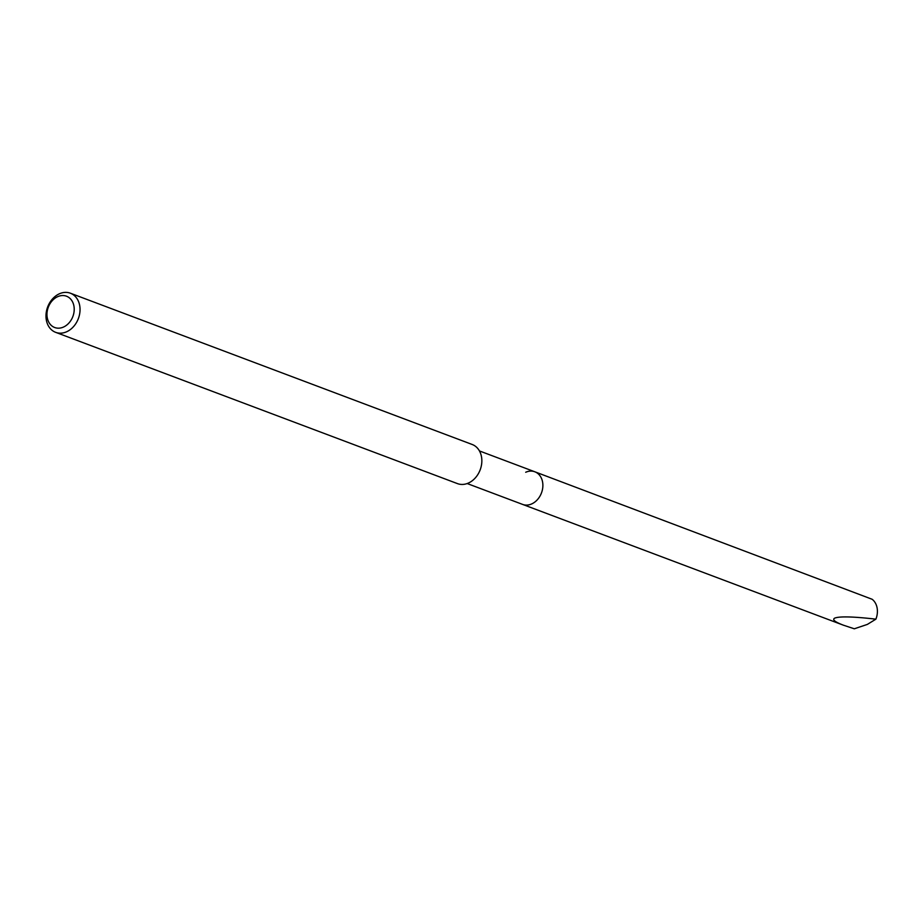 <?xml version="1.0" encoding="UTF-8"?>
<svg xmlns="http://www.w3.org/2000/svg" width="922" height="922" viewBox="0 0 922 922"><rect width="100%" height="100%" fill="white"/><g stroke="black" fill="none" stroke-linecap="round" stroke-linejoin="round"><path stroke-width="1.38" d="M875.9 619.158L867.348 624.413L854.302 628.792L843.399 625.185C834.744 621.889 831.898 619.515 834.859 618.063C839.815 616.23 853.495 616.599 875.9 619.158A17.426 13.669 -69.4 0 0 872.143 599.277L534.829 471.787A17.426 13.669 110.6 0 1 542.781 487.369A17.426 13.669 110.6 0 1 531.683 503.931A17.426 13.669 110.6 0 1 522.555 504.403A17.426 13.669 -69.4 0 0 531.683 503.931A17.426 13.669 -69.4 0 0 542.781 487.369A17.426 13.669 -69.4 0 0 534.829 471.787A17.426 13.669 110.6 0 0 525.701 472.26M55.643 332.335L457.45 483.612A20.906 16.412 -69.4 0 0 468.411 483.047A20.906 16.412 -69.4 0 0 481.733 463.178A20.906 16.412 -69.4 0 0 472.191 444.485L70.383 293.208A20.906 16.412 110.6 0 1 79.926 311.901A20.906 16.412 110.6 0 1 66.603 331.782A20.906 16.412 110.6 0 1 55.643 332.335A20.906 16.412 110.6 0 1 46.1 313.641A20.906 16.412 110.6 0 1 59.423 293.772A20.906 16.412 110.6 0 1 70.383 293.208M63.457 327.068A16.723 13.127 110.6 0 1 47.264 317.802A16.723 13.127 110.6 0 1 57.717 296.654A16.723 13.127 110.6 0 1 73.91 305.92A16.723 13.127 110.6 0 1 63.457 327.068M467.177 483.543L843.399 625.185M479.452 450.939L534.829 471.787"/></g></svg>
